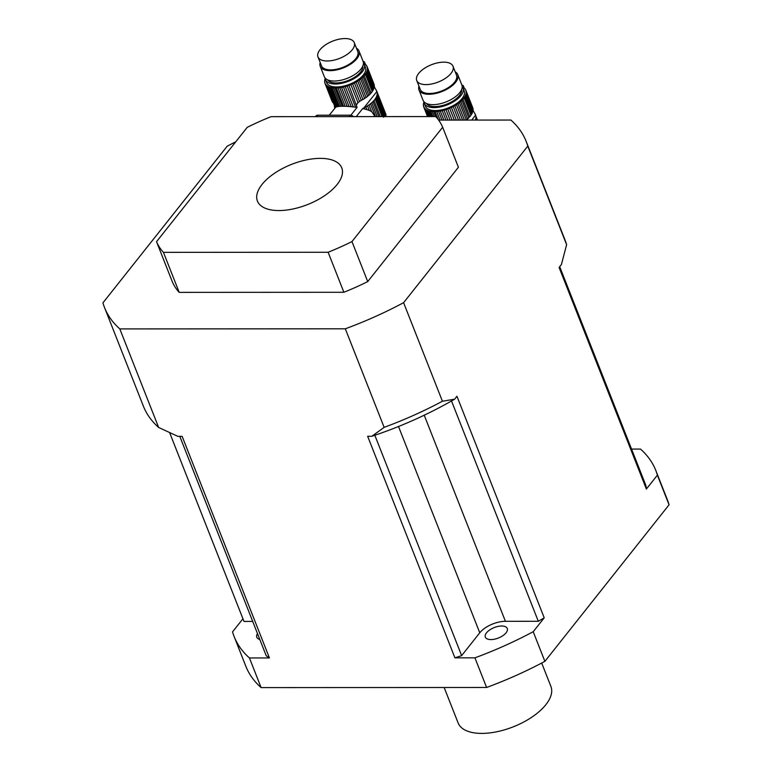 <?xml version="1.0" encoding="UTF-8"?>
<svg xmlns="http://www.w3.org/2000/svg" width="772" height="772" viewBox="0 0 772 772"><rect width="100%" height="100%" fill="white"/><g stroke="black" fill="none" stroke-linecap="round" stroke-linejoin="round"><path stroke-width="1.16" d="M475.919 120.065L475.639 119.351A3.088 1.476 158.5 0 0 475.243 120.065M476.623 120.065L475.909 118.241A22.649 10.808 158.5 0 1 475.639 119.351M477.115 120.065L476.015 117.257A3.088 1.476 158.5 0 0 475.87 118.145A3.088 1.476 158.5 0 0 475.909 118.241M477.453 120.065L475.948 116.244A22.649 10.808 158.5 0 1 476.015 117.257M475.648 115.096L475.735 115.356A3.088 1.476 158.5 0 0 475.735 115.945A3.088 1.476 158.5 0 0 475.948 116.244M474.954 114.034L475.648 115.105A22.649 10.808 158.5 0 1 475.735 115.356M472.937 110.213L475.301 114.362M423.529 103.921L423.452 103.728A3.088 1.476 158.5 0 1 423.5 103.824A3.088 1.476 158.5 0 1 423.355 104.712A22.649 10.808 158.5 0 0 423.413 105.735A3.088 1.476 158.5 0 1 423.635 106.034A3.088 1.476 158.5 0 1 423.625 106.623A22.649 10.808 158.5 0 0 423.722 106.874A22.649 10.808 158.5 0 0 424.021 107.52A3.088 1.476 158.5 0 1 424.494 107.974A3.088 1.476 158.5 0 1 424.542 108.283L427.813 116.582M423.674 106.401L423.413 105.735M435.794 116.62L433.816 111.602A22.649 10.808 158.5 0 0 435.099 111.602A3.088 1.476 158.5 0 1 436.73 111.525L440.098 120.085M438.226 119.554L435.099 111.602M442.009 120.075L438.564 111.332A22.649 10.808 158.5 0 1 436.73 111.525M443.852 120.075L440.301 111.062A22.649 10.808 158.5 0 0 442.221 110.666A3.088 1.476 158.5 0 1 444.006 110.213L447.895 120.075M445.927 120.075L442.221 110.666M450.066 120.075L445.955 109.634A22.649 10.808 158.5 0 1 444.006 110.213M452.102 120.075L447.741 109.016A22.649 10.808 158.5 0 0 449.651 108.263A3.088 1.476 158.5 0 1 451.388 107.501L456.339 120.075M454.303 120.075L449.651 108.263M458.51 120.075L453.212 106.604A22.649 10.808 158.5 0 1 451.388 107.501M460.479 120.065L454.833 105.716A22.649 10.808 158.5 0 0 456.503 104.693A3.088 1.476 158.5 0 1 457.97 103.709L464.406 120.065M462.563 120.065L456.503 104.693M424.224 103.245L425.401 106.218A20.844 9.949 -21.5 0 0 448.435 107.829A20.844 9.949 -21.5 0 0 464.194 90.932L463.026 87.969A20.844 9.949 158.5 0 1 455.2 100.727A20.844 9.949 158.5 0 1 434.105 107.617A20.844 9.949 158.5 0 1 424.224 103.245A20.844 9.949 158.5 0 1 423.896 101.672M462.187 86.589A20.844 9.949 158.5 0 1 463.026 87.969M423.963 102.3A3.088 1.476 158.5 0 1 423.731 102.628A22.649 10.808 158.5 0 0 423.452 103.728M427.591 116.582L424.021 107.52M428.238 116.582L425.266 109.026A22.649 10.808 158.5 0 1 424.542 108.283M425.266 109.026A3.088 1.476 158.5 0 1 426.067 109.605A3.088 1.476 158.5 0 1 426.076 109.643L428.807 116.582M429.608 116.572L427.099 110.222A22.649 10.808 158.5 0 1 426.076 109.643M427.099 110.222A3.088 1.476 158.5 0 1 428.18 110.676L430.506 116.572M431.644 116.572L429.473 111.062A22.649 10.808 158.5 0 1 428.18 110.676M429.473 111.062A3.088 1.476 158.5 0 1 430.786 111.332L432.851 116.572M434.298 116.572L432.31 111.525A22.649 10.808 158.5 0 1 430.786 111.332M432.31 111.525A3.088 1.476 158.5 0 1 433.816 111.602M438.564 111.332A3.088 1.476 158.5 0 1 440.301 111.062M445.955 109.634A3.088 1.476 158.5 0 1 447.741 109.016M453.212 106.604A3.088 1.476 158.5 0 1 454.833 105.716M466.249 120.065A22.649 10.808 -21.5 0 0 466.307 120.017L459.446 102.608A22.649 10.808 158.5 0 1 457.97 103.709M459.446 102.608A3.088 1.476 158.5 0 1 460.701 101.557L467.562 118.965A3.088 1.476 -21.5 0 0 466.307 120.017M467.562 118.965A22.649 10.808 -21.5 0 0 468.797 117.807L461.945 100.389A22.649 10.808 158.5 0 1 460.701 101.557M461.945 100.389A3.088 1.476 158.5 0 1 462.959 99.299L469.82 116.717A3.088 1.476 -21.5 0 0 468.797 117.807M469.82 116.717A22.649 10.808 -21.5 0 0 470.988 115.24L464.126 97.822A22.649 10.808 158.5 0 1 462.959 99.299M464.126 97.822A3.088 1.476 158.5 0 1 464.84 96.741L471.702 114.15A3.088 1.476 -21.5 0 0 470.988 115.24M471.702 114.15A22.649 10.808 -21.5 0 0 472.31 112.992L465.448 95.574A22.649 10.808 158.5 0 1 464.84 96.741M465.448 95.574A3.088 1.476 158.5 0 1 465.854 94.522L472.715 111.94A3.088 1.476 -21.5 0 0 472.31 112.992M472.715 111.94A22.649 10.808 -21.5 0 0 472.995 110.83L466.134 93.422A22.649 10.808 158.5 0 1 465.854 94.522M466.134 93.422A3.088 1.476 158.5 0 1 466.085 93.325A3.088 1.476 158.5 0 1 466.23 92.437L473.091 109.846A3.088 1.476 -21.5 0 0 472.918 110.637M473.091 109.846A22.649 10.808 -21.5 0 0 473.033 108.833L466.172 91.414A22.649 10.808 158.5 0 1 466.23 92.437M466.172 91.414A3.088 1.476 158.5 0 1 465.95 91.115A3.088 1.476 158.5 0 1 465.96 90.527L472.821 107.945A3.088 1.476 -21.5 0 0 472.773 108.167M472.821 107.945A22.649 10.808 -21.5 0 0 472.734 107.694L472.454 107.134M465.265 89.427L465.043 88.867A3.088 1.476 158.5 0 0 465.091 89.166A3.088 1.476 158.5 0 0 465.564 89.629A22.649 10.808 158.5 0 1 465.863 90.276A22.649 10.808 158.5 0 1 465.96 90.527M464.02 87.709L463.972 87.574A5.443 2.596 158.5 0 0 463.991 87.641A5.443 2.596 158.5 0 0 464.358 88.153A22.649 10.808 158.5 0 1 465.043 88.867M463.972 87.574L463.432 85.943A3.628 1.727 158.5 0 0 463.422 85.895A3.628 1.727 158.5 0 0 461.907 85.142M426.385 103.467A19.03 9.081 -21.5 0 0 434.935 106.565A19.03 9.081 -21.5 0 0 453.376 100.814A19.03 9.081 -21.5 0 0 461.588 89.6M455.21 71.835A20.844 9.949 158.5 0 1 457.767 74.633L461.859 85.007A20.844 9.949 158.5 0 1 454.032 97.754A20.844 9.949 158.5 0 1 432.938 104.645A20.844 9.949 158.5 0 1 423.056 100.283L418.974 89.909A20.844 9.949 158.5 0 1 418.945 86.126M425.97 84.602A19.483 9.303 -21.5 0 0 445.685 78.155A19.483 9.303 -21.5 0 0 453 66.238A19.483 9.303 -21.5 0 0 431.461 64.723A19.483 9.303 -21.5 0 0 416.735 80.52A19.483 9.303 -21.5 0 0 425.97 84.602M416.735 80.52L420.238 89.417A19.483 9.303 -21.5 0 0 429.473 93.489A19.483 9.303 -21.5 0 0 449.188 87.053A19.483 9.303 -21.5 0 0 456.503 75.125L453 66.238M457.767 74.633A20.844 9.949 158.5 0 1 449.941 87.381A20.844 9.949 158.5 0 1 428.846 94.271A20.844 9.949 158.5 0 1 418.974 89.909M364.702 108.997L364.239 107.819A22.649 10.808 158.5 0 1 363.757 108.07L362.695 108.524L366.912 109.614L365.86 106.932A22.649 10.808 158.5 0 0 367.53 105.918A3.088 1.476 158.5 0 1 368.997 104.934L371.602 111.535L369.325 110.454L367.53 105.918M366.912 109.614L369.325 110.454M364.239 107.819A3.088 1.476 158.5 0 1 365.86 106.932M375.51 116.601L370.473 103.824A22.649 10.808 158.5 0 1 368.997 104.934M371.602 111.535L375.115 116.601M377.18 116.601L371.737 102.772A3.088 1.476 158.5 0 0 370.473 103.824M378.878 116.601L372.972 101.605A22.649 10.808 158.5 0 1 371.737 102.772M380.326 116.601L373.986 100.524A3.088 1.476 158.5 0 0 372.972 101.605M382.072 116.601L375.163 99.048A22.649 10.808 158.5 0 1 373.986 100.524M383.211 116.601L375.868 97.957A3.088 1.476 158.5 0 0 375.163 99.048M383.462 117.228L384.234 116.475L376.475 96.789A22.649 10.808 158.5 0 1 375.868 97.957M384.234 116.475L384.842 115.954L376.881 95.738A3.088 1.476 158.5 0 0 376.475 96.789M384.842 115.954L385.392 115.539L377.161 94.638A22.649 10.808 158.5 0 1 376.881 95.738M386.048 115.096L377.199 92.63A3.088 1.476 158.5 0 1 376.987 92.331A3.088 1.476 158.5 0 1 376.987 91.743L386.145 114.999L385.392 115.539L377.267 93.653A3.088 1.476 158.5 0 0 377.112 94.541A3.088 1.476 158.5 0 0 377.161 94.638M377.199 92.63A22.649 10.808 158.5 0 1 377.267 93.653M376.205 90.421L376.9 91.501A22.649 10.808 158.5 0 1 376.987 91.743M363.757 108.07L376.9 91.501L386.087 114.96M374.179 86.609L376.553 90.758M362.695 108.524L356.278 116.611M334.575 105.378A3.088 1.476 158.5 0 1 334.382 105.928A22.649 10.808 158.5 0 0 334.44 106.951A3.088 1.476 158.5 0 1 334.662 107.25A3.088 1.476 158.5 0 1 334.652 107.839A22.649 10.808 158.5 0 0 334.749 108.08L335.415 107.24M334.71 107.617L334.44 106.951M324.78 80.317L324.703 80.124A3.088 1.476 158.5 0 1 324.751 80.22A3.088 1.476 158.5 0 1 324.607 81.108A22.649 10.808 158.5 0 0 324.665 82.121A3.088 1.476 158.5 0 1 324.887 82.421A3.088 1.476 158.5 0 1 324.877 83.009A22.649 10.808 158.5 0 0 324.973 83.27A22.649 10.808 158.5 0 0 325.273 83.907A3.088 1.476 158.5 0 1 325.745 84.37A3.088 1.476 158.5 0 1 325.794 84.669L334.122 104.712L326.517 85.422A22.649 10.808 158.5 0 1 325.794 84.669M324.925 82.787L324.665 82.121M345.209 106.285L342.257 106.237L335.067 87.998A22.649 10.808 158.5 0 0 336.341 87.998A3.088 1.476 158.5 0 1 337.982 87.911L345.209 106.285L347.159 106.372L339.815 87.719A22.649 10.808 158.5 0 1 337.982 87.911M343.53 106.237L336.341 87.998M353.267 106.941L349.06 106.507L341.552 87.448A22.649 10.808 158.5 0 0 343.472 87.062A3.088 1.476 158.5 0 1 345.258 86.609L353.267 106.941L355.564 107.24L347.207 86.03A22.649 10.808 158.5 0 1 345.258 86.609M351.212 106.71L343.472 87.062M350.845 115.231L357.089 107.366L348.992 85.412A22.649 10.808 158.5 0 0 350.903 84.659A3.088 1.476 158.5 0 1 352.64 83.897L359.53 101.402L360.842 100.659A22.649 10.808 -21.5 0 0 361.315 100.408L354.454 83A22.649 10.808 158.5 0 1 352.64 83.897M356.596 104.703L357.976 102.608L350.903 84.659M357.417 103.216L359.53 101.402M364.616 98.507A22.649 10.808 -21.5 0 1 362.937 99.52L356.075 82.112A22.649 10.808 158.5 0 0 357.754 81.089A3.088 1.476 158.5 0 1 359.221 80.105L366.073 97.523A3.088 1.476 -21.5 0 0 364.616 98.507L357.754 81.089M325.475 79.641L326.643 82.604A20.844 9.949 -21.5 0 0 349.687 84.225A20.844 9.949 -21.5 0 0 365.436 67.328L364.268 64.365A20.844 9.949 158.5 0 1 356.452 77.113A20.844 9.949 158.5 0 1 335.357 84.003A20.844 9.949 158.5 0 1 325.475 79.641A20.844 9.949 158.5 0 1 325.147 78.059M363.438 62.976A20.844 9.949 158.5 0 1 364.268 64.365M325.215 78.696A3.088 1.476 158.5 0 1 324.983 79.014A22.649 10.808 158.5 0 0 324.703 80.124M331.738 100.428A22.649 10.808 -21.5 0 0 331.825 100.669L325.273 83.907M332.172 101.412L332.867 102.628M326.517 85.422A3.088 1.476 158.5 0 1 327.309 85.991A3.088 1.476 158.5 0 1 327.328 86.039L335.685 107.25L329.239 115.202M334.122 104.712L335.444 107.376M335.685 107.25L336.36 106.951L328.351 86.618A22.649 10.808 158.5 0 1 327.328 86.039M328.351 86.618A3.088 1.476 158.5 0 1 329.432 87.062L337.171 106.719L336.36 106.951M337.171 106.719L338.233 106.517L330.725 87.458A22.649 10.808 158.5 0 1 329.432 87.062M330.725 87.458A3.088 1.476 158.5 0 1 332.037 87.728L339.381 106.382L338.233 106.517M339.381 106.382L340.799 106.285L333.562 87.921A22.649 10.808 158.5 0 1 332.037 87.728M333.562 87.921A3.088 1.476 158.5 0 1 335.067 87.998M342.257 106.237L340.799 106.285M339.815 87.719A3.088 1.476 158.5 0 1 341.552 87.448M349.06 106.507L347.159 106.372M347.207 86.03A3.088 1.476 158.5 0 1 348.992 85.412M357.089 107.366L355.564 107.24M354.454 83A3.088 1.476 158.5 0 1 356.075 82.112M362.937 99.52A3.088 1.476 -21.5 0 0 361.315 100.408M366.073 97.523A22.649 10.808 -21.5 0 0 367.559 96.413L360.698 78.995A22.649 10.808 158.5 0 1 359.221 80.105M360.698 78.995A3.088 1.476 158.5 0 1 361.952 77.943L368.813 95.361A3.088 1.476 -21.5 0 0 367.559 96.413M368.813 95.361A22.649 10.808 -21.5 0 0 370.049 94.194L363.187 76.785A22.649 10.808 158.5 0 1 361.952 77.943M363.187 76.785A3.088 1.476 158.5 0 1 364.21 75.695L371.071 93.113A3.088 1.476 -21.5 0 0 370.049 94.194M371.071 93.113A22.649 10.808 -21.5 0 0 372.239 91.636L365.378 74.218A22.649 10.808 158.5 0 1 364.21 75.695M365.378 74.218A3.088 1.476 158.5 0 1 366.092 73.128L372.953 90.546A3.088 1.476 -21.5 0 0 372.239 91.636M372.953 90.546A22.649 10.808 -21.5 0 0 373.552 89.378L366.7 71.97A22.649 10.808 158.5 0 1 366.092 73.128M366.7 71.97A3.088 1.476 158.5 0 1 367.105 70.918L373.966 88.336A3.088 1.476 -21.5 0 0 373.552 89.378M373.966 88.336A22.649 10.808 -21.5 0 0 374.246 87.226L367.385 69.808A22.649 10.808 158.5 0 1 367.105 70.918M367.385 69.808A3.088 1.476 158.5 0 1 367.337 69.712A3.088 1.476 158.5 0 1 367.482 68.824L374.343 86.242A3.088 1.476 -21.5 0 0 374.169 87.033M374.343 86.242A22.649 10.808 -21.5 0 0 374.285 85.219L367.424 67.811A22.649 10.808 158.5 0 1 367.482 68.824M367.424 67.811A3.088 1.476 158.5 0 1 367.202 67.511A3.088 1.476 158.5 0 1 367.211 66.923L374.073 84.341A3.088 1.476 -21.5 0 0 374.015 84.553M374.073 84.341A22.649 10.808 -21.5 0 0 373.976 84.09L373.706 83.53M366.507 65.823L366.295 65.263A3.088 1.476 158.5 0 0 366.343 65.562A3.088 1.476 158.5 0 0 366.806 66.025A22.649 10.808 158.5 0 1 367.115 66.662A22.649 10.808 158.5 0 1 367.211 66.923M365.272 64.105L365.224 63.97A5.443 2.596 158.5 0 0 365.243 64.037A5.443 2.596 158.5 0 0 365.61 64.549A22.649 10.808 158.5 0 1 366.295 65.263M365.224 63.97L364.683 62.329A3.628 1.727 158.5 0 0 364.664 62.291A3.628 1.727 158.5 0 0 363.158 61.538M327.637 79.863A19.03 9.081 -21.5 0 0 336.187 82.961A19.03 9.081 -21.5 0 0 354.628 77.21A19.03 9.081 -21.5 0 0 362.84 65.987M356.461 48.231A20.844 9.949 158.5 0 1 359.019 51.02L363.101 61.393A20.844 9.949 158.5 0 1 355.284 74.151A20.844 9.949 158.5 0 1 334.189 81.041A20.844 9.949 158.5 0 1 324.308 76.679L320.226 66.305A20.844 9.949 158.5 0 1 320.197 62.513M327.222 60.988A19.483 9.303 -21.5 0 0 346.937 54.551A19.483 9.303 -21.5 0 0 354.252 42.624A19.483 9.303 -21.5 0 0 332.713 41.119A19.483 9.303 -21.5 0 0 317.987 56.916A19.483 9.303 -21.5 0 0 327.222 60.988M317.987 56.916L321.49 65.803A19.483 9.303 -21.5 0 0 330.725 69.885A19.483 9.303 -21.5 0 0 350.44 63.439A19.483 9.303 -21.5 0 0 357.754 51.521L354.252 42.624M359.019 51.02A20.844 9.949 158.5 0 1 351.192 63.777A20.844 9.949 158.5 0 1 330.098 70.667A20.844 9.949 158.5 0 1 320.226 66.305M349.195 116.62L350.324 115.192L317.697 115.211L316.568 116.64M350.324 115.192A3.628 2.461 38.4 0 1 353.451 116.62M315.458 116.64L316.028 115.925A3.628 2.461 38.4 0 1 317.697 115.211M442.424 401.247L454.612 399.192A215.726 102.966 158.5 0 1 371.863 436.267L384.138 427.36A226.601 108.157 -21.5 0 0 442.424 401.247L403.592 302.682L527.778 146.12L566.609 244.685A226.601 108.157 -21.5 0 0 565.017 239.995L526.186 141.43A226.601 108.157 -21.5 0 0 510.89 120.046L438.612 120.085M454.612 399.192L456.937 396.258L544.221 617.832L533.211 631.718L544.887 661.363L669.063 504.801L657.387 475.156L646.376 489.043A213.004 101.663 -21.5 0 0 645.932 485.598L559.7 266.687M566.609 244.685L561.418 264.526L559.092 267.459L646.376 489.043M657.387 475.156A226.601 108.157 -21.5 0 0 655.804 470.466A226.601 108.157 -21.5 0 0 640.509 449.082L631.554 449.082M655.804 470.466L667.481 500.111A226.601 108.157 158.5 0 1 669.063 504.801M235.778 141.768A226.601 108.157 -21.5 0 0 227.113 146.275L102.937 302.846A226.601 108.157 -21.5 0 0 104.519 307.526L143.351 406.091A226.601 108.157 -21.5 0 0 158.646 427.476L119.814 328.92L345.316 328.804L384.138 427.36M158.646 427.476L177.917 436.363L182.144 436.363L269.428 657.947L249.433 657.956L261.11 687.601A226.601 108.157 158.5 0 1 245.814 666.207L234.138 636.562A226.601 108.157 -21.5 0 0 249.433 657.956M371.863 436.267L367.646 436.267L454.92 657.85L474.925 657.841L486.601 687.476L261.11 687.601M474.925 657.841A226.601 108.157 -21.5 0 0 533.211 631.718M544.887 661.363A226.601 108.157 158.5 0 1 486.601 687.476M501.694 626.015A11.783 5.626 158.5 0 1 507.272 628.485A11.783 5.626 158.5 0 1 498.374 638.029A11.783 5.626 158.5 0 1 485.347 637.122A11.783 5.626 158.5 0 1 489.766 629.913A11.783 5.626 158.5 0 1 501.694 626.015M234.138 636.562A226.601 108.157 -21.5 0 1 232.546 631.882L242.948 618.758M259.788 639.419A11.783 5.626 158.5 0 1 256.796 637.238A11.783 5.626 158.5 0 1 257.501 633.609M169.628 432.638L244 621.441L252.705 621.431M179.799 436.363L266.215 655.737A213.004 101.663 -21.5 0 0 269.428 657.947M454.92 657.85A213.004 101.663 -21.5 0 0 461.646 655.631L479.759 632.789A19.937 9.515 158.5 0 1 505.409 621.306L424.224 415.211M505.409 621.306L538.306 621.286A213.004 101.663 -21.5 0 0 544.221 617.832M461.646 655.631L374.845 435.273M538.306 621.286L451.514 400.967M541.693 663.052L550.899 686.424A49.852 23.797 158.5 0 1 532.197 716.927A49.852 23.797 158.5 0 1 481.747 733.4A49.852 23.797 158.5 0 1 458.134 722.968L444.161 687.505M527.778 146.12A226.601 108.157 -21.5 0 0 526.186 141.43M104.519 307.526A226.601 108.157 -21.5 0 0 119.814 328.92M345.316 328.804A226.601 108.157 -21.5 0 0 403.592 302.682M367.723 281.597L458.414 167.263L442.655 127.245L351.964 241.578L367.723 281.597A154.091 73.543 -21.5 0 1 343.887 292.279L179.2 292.366L163.442 252.347A154.091 73.543 158.5 0 1 156.533 241.684L172.291 281.703A154.091 73.543 -21.5 0 0 179.2 292.366M163.442 252.347L328.119 252.261L343.887 292.279M156.533 241.684L247.223 127.341A154.091 73.543 158.5 0 1 271.068 116.659L435.746 116.572A154.091 73.543 158.5 0 1 442.655 127.245M328.119 252.261A154.091 73.543 -21.5 0 0 351.964 241.578M320.293 158.366A45.316 21.635 -21.5 0 0 274.436 173.343A45.316 21.635 -21.5 0 0 257.423 201.067A45.316 21.635 -21.5 0 0 307.517 204.59A45.316 21.635 -21.5 0 0 341.755 167.852A45.316 21.635 -21.5 0 0 320.293 158.366A45.316 21.635 -21.5 0 0 274.436 173.343A45.316 21.635 -21.5 0 0 257.423 201.067A45.316 21.635 -21.5 0 0 307.517 204.59A45.316 21.635 -21.5 0 0 341.755 167.852A45.316 21.635 -21.5 0 0 320.293 158.366M475.648 115.105L471.721 120.065M479.759 632.789L398.506 426.511M427.543 116.582L423.722 106.874M472.725 107.694L465.863 90.276M331.835 100.688L324.973 83.27M373.976 84.08L367.115 66.662M386.019 115.163L384.881 116.601"/></g></svg>
